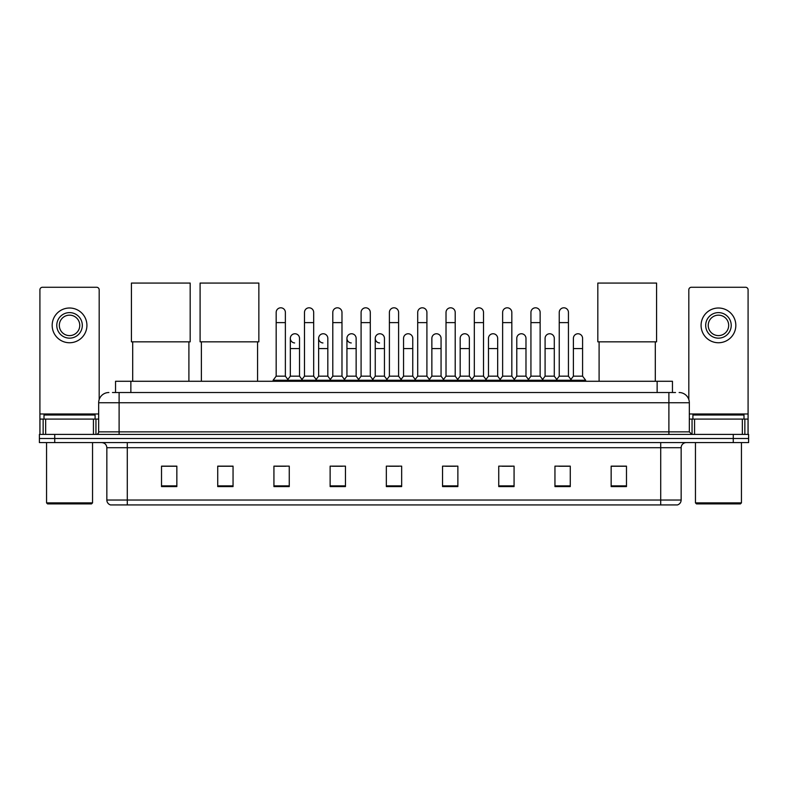<?xml version="1.0" encoding="UTF-8"?>
<svg xmlns="http://www.w3.org/2000/svg" width="788" height="788" viewBox="0 0 788 788"><rect width="100%" height="100%" fill="white"/><g stroke="black" fill="none" stroke-linecap="round" stroke-linejoin="round"><path stroke-width="1.18" d="M115.54 392.522L115.54 381.274L672.46 381.274L672.46 392.522M112.704 392.522L675.533 392.522M112.467 392.522L119.106 392.522L119.106 402.737L98.667 402.737L98.667 431.863A2.551 2.551 0 0 1 96.116 434.415M108.892 392.522A10.214 10.214 0 0 0 98.667 402.737M679.108 392.522A10.214 10.214 0 0 1 689.333 402.737L689.333 431.863L691.884 434.415M54.727 434.415L39.4 434.415L39.4 438.502L54.727 438.502L39.4 438.502L39.4 442.59L54.727 442.59L54.727 438.502L733.273 438.502L54.727 438.502L54.727 434.415L733.273 434.415L733.273 438.502L748.6 438.502L733.273 438.502L733.273 442.59L54.727 442.59M733.273 442.59L748.6 442.59L748.6 434.415L733.273 434.415M681.157 500.025C681.009 502.468 679.788 504.103 677.473 504.931L660.718 504.931L660.718 500.025L681.157 500.025L681.157 447.702A5.112 5.112 0 0 1 686.259 442.59M660.718 504.931L110.527 504.931A5.112 5.112 0 0 1 106.843 500.025L106.843 447.702C106.547 444.599 104.843 442.895 101.741 442.59M626.48 486.58L626.48 466.141L611.153 466.141L611.153 486.58L626.48 486.58M570.276 486.58L570.276 466.141L554.949 466.141L554.949 486.58L570.276 486.58M514.072 486.58L514.072 466.141L498.745 466.141L498.745 486.58L514.072 486.58M457.867 486.58L457.867 466.141L442.541 466.141L442.541 486.58L457.867 486.58M176.847 486.58L176.847 466.141L161.52 466.141L161.52 486.58L176.847 486.58M233.051 486.58L233.051 466.141L217.724 466.141L217.724 486.58L233.051 486.58M289.255 486.58L289.255 466.141L273.929 466.141L273.929 486.58L289.255 486.58M345.459 486.58L345.459 466.141L330.133 466.141L330.133 486.58L345.459 486.58M401.663 486.58L401.663 466.141L386.337 466.141L386.337 486.58L401.663 486.58M502.114 466.25L512.338 466.25M558.731 466.25L568.946 466.25M332.28 466.25L342.494 466.25M275.662 466.25L285.886 466.25M445.506 466.25L455.72 466.25M388.888 466.25L399.112 466.25M233.051 466.25L217.724 466.25M176.847 466.25L161.52 466.25M626.48 466.25L611.153 466.25M93.437 434.415L93.437 419.088L45.655 419.088L45.655 434.415M99.18 399.546L99.18 289.817A2.551 2.551 0 0 0 96.628 287.265L42.463 287.265A2.551 2.551 0 0 0 39.912 289.817L39.912 419.088L45.655 419.088M93.437 419.088L98.667 419.088M39.912 434.415L39.912 419.088M69.551 312.609A12.775 12.775 0 0 0 56.775 325.375A12.775 12.775 0 0 0 69.551 338.151A12.775 12.775 0 0 0 82.316 325.375A12.775 12.775 0 0 0 69.551 312.609M69.551 315.161A10.214 10.214 0 0 0 59.327 325.375A10.214 10.214 0 0 0 69.551 335.599A10.214 10.214 0 0 0 79.765 325.375A10.214 10.214 0 0 0 69.551 315.161M69.551 342.75A17.375 17.375 0 0 0 86.916 325.375A17.375 17.375 0 0 0 69.551 308.01A17.375 17.375 0 0 0 52.175 325.375A17.375 17.375 0 0 0 69.551 342.75M91.516 503.906L47.575 503.906L46.551 502.882L92.541 502.882L91.516 503.906M46.551 442.59L46.551 502.882M92.541 442.59L92.541 502.882M95.092 419.088L95.092 415L44 415L44 419.088M132.699 341.834L132.699 381.274M188.903 341.834L188.903 381.274M131.419 283.069L190.184 283.069L190.184 341.834L131.419 341.834L131.419 283.069M201.373 341.834L201.373 381.274M257.577 341.834L257.577 381.274M200.093 283.069L258.858 283.069L258.858 341.834L200.093 341.834L200.093 283.069M599.097 341.834L599.097 381.274M655.301 341.834L655.301 381.274M597.816 283.069L656.581 283.069L656.581 341.834L597.816 341.834L597.816 283.069M276.174 322.617L285.374 322.617L285.374 376.171L276.174 376.171L276.174 312.403A4.6 4.6 0 0 1 281.06 307.812A4.6 4.6 0 0 1 285.374 312.403A4.6 4.6 0 0 0 281.06 307.812M276.174 376.171L273.111 380.259L273.111 381.274M285.374 376.171L288.438 380.259L273.111 380.259M304.483 376.171L304.483 322.617L313.683 322.617L313.683 376.171L304.483 376.171L301.42 380.259L288.438 380.259L288.438 381.274M304.483 322.617L304.483 312.403A4.6 4.6 0 0 1 309.369 307.812A4.6 4.6 0 0 1 313.683 312.403A4.6 4.6 0 0 0 309.369 307.812M313.683 376.171L316.746 380.259L301.42 380.259L301.42 381.274M332.792 376.171L332.792 322.617L341.982 322.617L341.982 376.171L332.792 376.171L329.719 380.259L316.746 380.259L316.746 381.274M332.792 322.617L332.792 312.403A4.6 4.6 0 0 1 337.678 307.812A4.6 4.6 0 0 1 341.982 312.403A4.6 4.6 0 0 0 337.678 307.812M341.982 376.171L345.055 380.259L329.719 380.259L329.719 381.274M361.091 376.171L361.091 322.617L370.291 322.617L370.291 376.171L361.091 376.171L358.028 380.259L345.055 380.259L345.055 381.274M361.091 322.617L361.091 312.403A4.6 4.6 0 0 1 365.987 307.812A4.6 4.6 0 0 1 370.291 312.403A4.6 4.6 0 0 0 365.987 307.812M370.291 376.171L373.354 380.259L358.028 380.259L358.028 381.274M389.4 376.171L389.4 322.617L398.6 322.617L398.6 376.171L389.4 376.171L386.337 380.259L373.354 380.259L373.354 381.274M389.4 322.617L389.4 312.403A4.6 4.6 0 0 1 394.286 307.812A4.6 4.6 0 0 1 398.6 312.403A4.6 4.6 0 0 0 394.286 307.812M398.6 376.171L401.663 380.259L386.337 380.259L386.337 381.274M417.709 376.171L417.709 322.617L426.909 322.617L426.909 376.171L417.709 376.171L414.646 380.259L401.663 380.259L401.663 381.274M417.709 322.617L417.709 312.403A4.6 4.6 0 0 1 422.595 307.812A4.6 4.6 0 0 1 426.909 312.403A4.6 4.6 0 0 0 422.595 307.812M426.909 376.171L429.972 380.259L414.646 380.259L414.646 381.274M446.018 376.171L446.018 322.617L455.208 322.617L455.208 376.171L446.018 376.171L442.945 380.259L429.972 380.259L429.972 381.274M446.018 322.617L446.018 312.403A4.6 4.6 0 0 1 450.903 307.812A4.6 4.6 0 0 1 455.208 312.403A4.6 4.6 0 0 0 450.903 307.812M455.208 376.171L458.281 380.259L442.945 380.259L442.945 381.274M474.317 376.171L474.317 322.617L483.517 322.617L483.517 376.171L474.317 376.171L471.254 380.259L458.281 380.259L458.281 381.274M474.317 322.617L474.317 312.403A4.6 4.6 0 0 1 479.212 307.812A4.6 4.6 0 0 1 483.517 312.403A4.6 4.6 0 0 0 479.212 307.812M483.517 376.171L486.58 380.259L471.254 380.259L471.254 381.274M502.626 376.171L502.626 322.617L511.826 322.617L511.826 376.171L502.626 376.171L499.562 380.259L486.58 380.259L486.58 381.274M502.626 322.617L502.626 312.403A4.6 4.6 0 0 1 507.511 307.812A4.6 4.6 0 0 1 511.826 312.403A4.6 4.6 0 0 0 507.511 307.812M511.826 376.171L514.889 380.259L499.562 380.259L499.562 381.274M530.935 376.171L530.935 322.617L540.135 322.617L540.135 376.171L530.935 376.171L527.871 380.259L514.889 380.259L514.889 381.274M530.935 322.617L530.935 312.403A4.6 4.6 0 0 1 535.82 307.812A4.6 4.6 0 0 1 540.135 312.403A4.6 4.6 0 0 0 535.82 307.812M540.135 376.171L543.198 380.259L527.871 380.259L527.871 381.274M559.244 376.171L559.244 322.617L568.443 322.617L568.443 376.171L559.244 376.171L556.18 380.259L543.198 380.259L543.198 381.274M559.244 322.617L559.244 312.403A4.6 4.6 0 0 1 564.129 307.812A4.6 4.6 0 0 1 568.443 312.403A4.6 4.6 0 0 0 564.129 307.812M568.443 376.171L571.507 380.259L556.18 380.259L556.18 381.274M582.588 376.171L582.588 348.572L573.398 348.572L573.398 376.171L582.588 376.171L585.661 380.259L571.507 380.259L571.507 381.274M294.633 342.947A4.6 4.6 0 0 1 290.329 338.357A4.6 4.6 0 0 1 295.214 333.767A4.6 4.6 0 0 1 299.529 338.357L299.529 348.572L290.329 348.572L290.329 338.357M299.529 348.572L299.529 376.171L290.329 376.171L290.329 348.572M290.329 376.171L287.847 379.471M299.529 376.171L302.001 379.471M322.942 342.947A4.6 4.6 0 0 1 318.638 338.357A4.6 4.6 0 0 1 323.523 333.767A4.6 4.6 0 0 1 327.828 338.357L327.828 348.572L318.638 348.572L318.638 338.357M327.828 348.572L327.828 376.171L318.638 376.171L318.638 348.572M318.638 376.171L316.155 379.471M327.828 376.171L330.31 379.471M351.251 342.947A4.6 4.6 0 0 1 346.937 338.357A4.6 4.6 0 0 1 351.832 333.767A4.6 4.6 0 0 1 356.137 338.357L356.137 348.572L346.937 348.572L346.937 338.357M356.137 348.572L356.137 376.171L346.937 376.171L346.937 348.572M346.937 376.171L344.464 379.471M356.137 376.171L358.619 379.471M379.56 342.947A4.6 4.6 0 0 1 375.246 338.357A4.6 4.6 0 0 1 380.131 333.767A4.6 4.6 0 0 1 384.445 338.357L384.445 348.572L375.246 348.572L375.246 338.357M384.445 348.572L384.445 376.171L375.246 376.171L375.246 348.572M375.246 376.171L372.773 379.471M384.445 376.171L386.928 379.471M403.554 338.357A4.6 4.6 0 0 1 408.44 333.767A4.6 4.6 0 0 1 412.754 338.357L412.754 348.572L403.554 348.572L403.554 338.357M412.754 348.572L412.754 376.171L403.554 376.171L403.554 348.572M403.554 376.171L401.072 379.471M412.754 376.171L415.227 379.471M431.863 338.357A4.6 4.6 0 0 1 436.749 333.767A4.6 4.6 0 0 1 441.063 338.357L441.063 348.572L431.863 348.572L431.863 338.357M441.063 348.572L441.063 376.171L431.863 376.171L431.863 348.572M431.863 376.171L429.381 379.471M441.063 376.171L443.536 379.471M460.172 338.357A4.6 4.6 0 0 1 465.058 333.767A4.6 4.6 0 0 1 469.362 338.357L469.362 348.572L460.172 348.572L460.172 338.357M469.362 348.572L469.362 376.171L460.172 376.171L460.172 348.572M460.172 376.171L457.69 379.471M469.362 376.171L471.845 379.471M488.471 338.357A4.6 4.6 0 0 1 493.367 333.767A4.6 4.6 0 0 1 497.671 338.357L497.671 348.572L488.471 348.572L488.471 338.357M497.671 348.572L497.671 376.171L488.471 376.171L488.471 348.572M488.471 376.171L485.999 379.471M497.671 376.171L500.153 379.471M516.78 338.357A4.6 4.6 0 0 1 521.666 333.767A4.6 4.6 0 0 1 525.98 338.357L525.98 348.572L516.78 348.572L516.78 338.357M525.98 348.572L525.98 376.171L516.78 376.171L516.78 348.572M516.78 376.171L514.308 379.471M525.98 376.171L528.452 379.471M545.089 338.357A4.6 4.6 0 0 1 549.975 333.767A4.6 4.6 0 0 1 554.289 338.357L554.289 348.572L545.089 348.572L545.089 338.357M554.289 348.572L554.289 376.171L545.089 376.171L545.089 348.572M545.089 376.171L542.607 379.471M554.289 376.171L556.761 379.471M573.398 348.572L573.398 338.357A4.6 4.6 0 0 1 578.284 333.767A4.6 4.6 0 0 1 582.588 338.357L582.588 348.572M573.398 376.171L570.916 379.471M585.661 380.259L585.661 381.274M742.345 434.415L742.345 419.088L694.563 419.088L694.563 434.415M742.345 419.088L748.088 419.088L748.088 289.817A2.551 2.551 0 0 0 745.537 287.265L691.371 287.265A2.551 2.551 0 0 0 688.82 289.817L688.82 399.546M689.333 419.088L694.563 419.088M748.088 419.088L748.088 434.415M718.449 312.609A12.775 12.775 0 0 0 705.684 325.375A12.775 12.775 0 0 0 718.449 338.151A12.775 12.775 0 0 0 731.225 325.375A12.775 12.775 0 0 0 718.449 312.609M718.449 315.161A10.214 10.214 0 0 0 708.235 325.375A10.214 10.214 0 0 0 718.449 335.599A10.214 10.214 0 0 0 728.673 325.375A10.214 10.214 0 0 0 718.449 315.161M718.449 342.75A17.375 17.375 0 0 0 735.825 325.375A17.375 17.375 0 0 0 718.449 308.01A17.375 17.375 0 0 0 701.084 325.375A17.375 17.375 0 0 0 718.449 342.75M740.425 503.906L696.484 503.906L695.459 502.882L741.449 502.882L740.425 503.906M695.459 442.59L695.459 502.882M741.449 442.59L741.449 502.882M744 419.088L744 415L692.908 415L692.908 419.088M130.867 392.522L130.867 381.274M657.133 392.522L657.133 381.274M119.106 434.415L119.106 431.863L689.333 431.863M98.667 431.863L119.106 431.863L119.106 402.737L668.894 402.737L668.894 434.415M689.333 402.737L668.894 402.737L668.894 392.522M660.718 442.59L660.718 447.702L106.843 447.702M681.157 447.702L660.718 447.702L660.718 500.025L127.282 500.025L127.282 504.931M106.843 500.025L127.282 500.025L127.282 442.59M401.663 485.871L386.337 485.871M345.459 485.871L330.133 485.871M289.255 485.871L273.929 485.871M233.051 485.871L217.724 485.871M176.847 485.871L161.52 485.871M457.867 485.871L442.541 485.871M514.072 485.871L498.745 485.871M570.276 485.871L554.949 485.871M626.48 485.871L611.153 485.871M98.667 413.976L39.912 413.976M95.949 419.088L95.949 434.415M39.952 419.088L39.952 434.415M43.143 434.415L43.143 419.088M748.088 413.976L689.333 413.976M748.048 434.415L748.048 419.088M744.857 419.088L744.857 434.415M692.051 434.415L692.051 419.088M285.374 322.617L285.374 312.403M313.683 322.617L313.683 312.403M341.982 322.617L341.982 312.403M370.291 322.617L370.291 312.403M398.6 322.617L398.6 312.403M426.909 322.617L426.909 312.403M455.208 322.617L455.208 312.403M483.517 322.617L483.517 312.403M511.826 322.617L511.826 312.403M540.135 322.617L540.135 312.403M568.443 322.617L568.443 312.403"/></g></svg>
